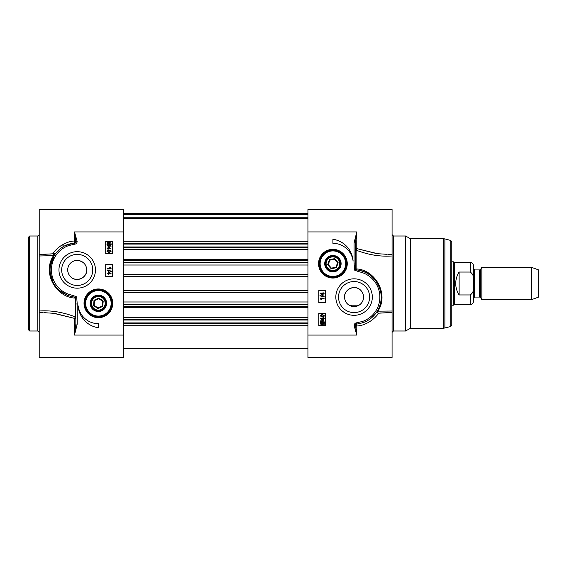 <?xml version="1.0" encoding="UTF-8"?>
<svg xmlns="http://www.w3.org/2000/svg" width="567" height="567" viewBox="0 0 567 567"><rect width="100%" height="100%" fill="white"/><g stroke="black" fill="none" stroke-linecap="round" stroke-linejoin="round"><path stroke-width="0.85" d="M90.167 303.317A8.214 8.214 0 0 0 102.485 310.425A8.214 8.214 0 0 0 102.485 296.201A8.214 8.214 0 0 0 90.933 306.775A8.214 8.214 0 0 0 104.349 308.958A8.214 8.214 0 0 0 101.415 295.683A8.214 8.214 0 0 0 90.167 303.317M28.35 283.5L28.35 329.647L29.704 331L29.704 236L28.35 237.353L28.35 283.5M28.35 263.52L28.35 262.245M28.35 275.973L28.35 275.186M28.35 274.393L28.35 273.677M28.35 313.99L28.35 313.459M43.127 312.679L39.208 312.679L39.208 357.465L123.351 357.465L123.351 209.535L39.208 209.535L39.208 254.321L50.782 254.009M39.208 311.021L39.208 255.979L53.518 255.646C41.667 273.081 56.551 297.675 75.156 298.065L75.156 316.84A1.354 0.503 -69 0 1 74.497 318.385A1.354 1.014 180 0 0 75.85 317.371A1.354 0.61 -0 0 0 75.156 316.84C62.824 312.112 50.846 310.17 39.208 311.021L39.208 312.892M39.208 254.108L39.208 255.979M77.211 303.983L75.85 303.983L75.85 324.048L74.497 335.076L77.211 324.048L77.211 303.983L76.68 296.867L72.456 295.272A25.784 25.784 0 0 1 68.883 245.525L74.773 244.171L74.631 242.867A1.311 1.311 0 0 0 75.801 241.407L77.105 241.258L74.497 231.924L75.801 241.407A1.354 0.553 0 0 0 74.497 241.003C62.994 241.457 53.695 251.429 52.859 253.789A1.354 0.659 -97.1 0 1 53.518 255.646L54.021 255.816A1.354 1.311 31.3 0 0 52.859 253.789L44.162 254.328M72.456 295.272L72.2 296.605L75.68 297.455L75.156 298.065M67.445 295.258L59.266 290.297M53.192 282.572L50.222 272.826M50.279 266.518L54.248 255.448M75.702 297.462L76.68 296.867M75.617 297.54L75.85 303.983M77.211 324.048L75.85 324.048M68.883 245.525L68.444 244.235L64.851 245.759L74.624 242.91M68.394 244.257A27.145 27.145 0 0 0 72.2 296.605M123.351 231.924L74.497 231.924L74.631 242.867L68.444 244.228M56.013 252.967L59.563 249.303L56.013 252.967M44.12 312.672L53.596 313.296L74.497 318.385L74.497 335.076L123.351 335.076M74.397 318.349L55.034 313.494M43.446 254.321L44.113 254.328M52.873 253.789L55.665 253.414M95.454 269.927A18.25 18.25 0 0 0 68.083 254.122A18.25 18.25 0 0 0 68.083 285.733A18.25 18.25 0 0 0 95.454 269.927M112.734 303.317A14.352 14.352 0 0 0 91.202 290.885A14.352 14.352 0 0 0 91.202 315.748A14.352 14.352 0 0 0 112.734 303.317M98.382 323.672L98.382 327.747A23.616 23.616 0 0 1 78.182 305.868A20.355 20.355 0 0 0 98.382 323.672M112.493 264.498L112.493 276.717L105.71 276.717L105.71 264.498L112.493 264.498M105.71 253.64L105.71 241.429L112.493 241.429L112.493 253.64L105.71 253.64M108.006 248.389L108.006 246.624L108.467 246.624L111.104 248.885L108.467 248.885L108.006 249.437L108.006 248.885L107.035 248.885L107.035 248.389L108.006 248.389M108.467 248.389L108.467 247.113L110.303 248.389L108.467 248.389M111.252 246.064L109.07 246.284C107.716 246.177 107.014 245.532 106.965 244.349L107.099 242.35L107.652 242.846L109.062 242.385C110.416 242.47 111.118 243.123 111.175 244.342L110.735 245.596L111.252 246.064M110.076 245.49L109.055 245.724L107.425 244.334L107.758 243.427L110.076 245.49M110.359 245.263L108.042 243.193L109.07 242.945L110.714 244.342L110.359 245.263M111.118 251.28L109.041 252.606L106.965 251.28L107.383 250.352L109.041 249.948L111.118 251.28M109.041 250.465L110.416 250.72L110.707 251.273L109.041 252.088L107.376 251.28L109.041 250.465M107.191 268.411L110.374 268.411L109.771 267.411L110.253 267.411L111.274 268.914L107.191 268.914L107.191 268.411M111.33 271.139L111.33 271.543L107.12 270.36L107.12 269.956L111.33 271.139M108.162 273.372L108.162 271.607L108.623 271.607L111.26 273.875L108.623 273.875L108.162 274.421L108.162 273.875L107.191 273.875L107.191 273.372L108.162 273.372M108.623 273.372L108.623 272.096L110.459 273.372L108.623 273.372M92.74 269.927A15.536 15.536 0 0 1 69.443 283.38A15.536 15.536 0 0 1 69.443 256.475A15.536 15.536 0 0 1 92.74 269.927M84.809 303.317A13.573 13.573 0 0 0 105.164 315.068A13.573 13.573 0 0 0 105.164 291.558A13.573 13.573 0 0 0 84.809 303.317A13.573 13.573 0 0 0 105.164 315.068A13.573 13.573 0 0 0 105.164 291.558A13.573 13.573 0 0 0 84.809 303.317A13.573 13.573 0 0 1 110.693 297.597M91.578 306.471A7.499 7.499 0 0 0 104.519 307.626A7.499 7.499 0 0 0 99.048 295.846A7.499 7.499 0 0 0 91.578 306.471M92.223 306.173A6.783 6.783 0 0 1 98.984 296.555A6.783 6.783 0 0 1 103.931 307.215A6.783 6.783 0 0 1 92.223 306.173M98.856 298.008L94.023 300.255L93.548 305.556L97.907 308.625L102.74 306.378L103.215 301.07L98.856 298.008L98.8 298.632L102.641 301.332L102.23 306.017L97.963 307.994L94.115 305.294L94.533 300.609L98.8 298.632M94.023 300.255L94.533 300.609M93.548 305.556L94.115 305.294M97.907 308.625L97.963 307.994M102.74 306.378L102.23 306.017M103.215 301.07L102.641 301.332M86.708 269.927A9.497 9.497 0 0 1 72.456 278.156A9.497 9.497 0 0 1 72.456 261.699A9.497 9.497 0 0 1 86.708 269.927C86.39 264.342 83.229 261.174 77.211 260.43C68.912 260.494 64.475 270.147 70.542 276.696C76.191 282.983 87.474 277.405 86.708 269.927M334.622 258.644L329.392 259.672L327.676 264.718L331.185 268.73L336.408 267.695L338.13 262.656L334.622 258.644L334.417 259.232L337.514 262.776L335.997 267.227L331.383 268.134L328.286 264.598L329.81 260.147L334.417 259.232M338.13 262.656L337.514 262.776M329.392 259.672L329.81 260.147M327.676 264.718L328.286 264.598M331.185 268.73L331.383 268.134M336.408 267.695L335.997 267.227M330.71 270.105A6.783 6.783 0 0 1 328.435 258.573A6.783 6.783 0 0 1 339.562 262.372A6.783 6.783 0 0 1 330.71 270.105M330.483 270.785A7.499 7.499 0 0 0 340.257 262.23A7.499 7.499 0 0 0 327.967 258.042A7.499 7.499 0 0 0 330.483 270.785M330.249 271.458A8.214 8.214 0 0 0 340.916 265.469A8.214 8.214 0 0 0 333.8 255.526A8.214 8.214 0 0 0 330.249 271.458M319.327 263.683A13.573 13.573 0 0 0 339.69 275.442A13.573 13.573 0 0 0 339.69 251.932A13.573 13.573 0 0 0 319.327 263.683M318.548 263.683A14.352 14.352 0 0 0 340.08 276.115A14.352 14.352 0 0 0 340.08 251.252A14.352 14.352 0 0 0 318.548 263.683M354.177 325.742L356.785 335.076L355.481 325.593L354.177 325.742A2.629 2.629 0 0 1 356.508 322.829L356.65 324.133L362.887 322.751L366.764 321.064M388.14 254.321L392.073 254.321L392.073 209.535L307.931 209.535L307.931 357.465L392.073 357.465L392.073 311.021L377.261 311.184A1.354 1.311 -148.7 0 0 378.423 313.211A1.354 0.659 82.9 0 1 377.764 311.354C389.628 293.912 374.716 269.339 356.126 268.935L356.126 250.16A1.354 0.503 111 0 1 356.785 248.615A1.354 1.014 0 0 0 355.431 249.629A1.354 0.61 180 0 0 356.126 250.16C368.458 254.888 380.436 256.83 392.073 255.979L392.073 254.108M335.827 297.073A18.25 18.25 0 0 0 363.199 312.878A18.25 18.25 0 0 0 363.199 281.267A18.25 18.25 0 0 0 335.827 297.073M332.9 243.328L332.9 239.253A23.616 23.616 0 0 1 353.099 261.132A20.355 20.355 0 0 0 332.9 243.328M318.789 302.502L318.789 290.283L325.571 290.283L325.571 302.502L318.789 302.502M325.571 313.36L325.571 325.571L318.789 325.571L318.789 313.36L325.571 313.36M323.275 318.611L323.275 320.376L322.814 320.376L320.178 318.115L322.814 318.115L323.275 317.563L323.275 318.115L324.253 318.115L324.253 318.611L323.275 318.611M322.814 318.611L322.814 319.887L320.979 318.611L322.814 318.611M320.029 320.936L322.212 320.716C323.566 320.823 324.267 321.468 324.317 322.651L324.182 324.65L323.629 324.154L322.219 324.615C320.865 324.53 320.164 323.877 320.107 322.658L320.546 321.404L320.029 320.936M321.205 321.51L322.226 321.276L323.856 322.666L323.523 323.573L321.205 321.51M320.922 321.737L323.24 323.807L322.212 324.055L320.568 322.658L320.922 321.737M320.164 315.72L322.24 314.394L324.317 315.72L323.899 316.648L322.24 317.052L320.164 315.72M322.24 316.535L320.865 316.28L320.575 315.727L322.24 314.912L323.906 315.72L322.24 316.535M324.09 298.589L320.908 298.589L321.51 299.589L321.028 299.589L320.008 298.086L324.09 298.086L324.09 298.589M319.951 295.861L319.951 295.457L324.161 296.64L324.161 297.044L319.951 295.861M323.119 293.628L323.119 295.393L322.658 295.393L320.022 293.125L322.658 293.125L323.119 292.579L323.119 293.125L324.09 293.125L324.09 293.628L323.119 293.628M322.658 293.628L322.658 294.904L320.823 293.628L322.658 293.628M338.542 297.073A15.536 15.536 0 0 1 361.838 283.62A15.536 15.536 0 0 1 361.838 310.525A15.536 15.536 0 0 1 338.542 297.073M356.778 231.974L354.07 242.952L355.431 242.952L356.778 231.974M354.07 242.952L354.07 263.017L355.431 263.017L355.431 242.952M354.07 263.017L354.609 270.133L355.665 269.46L355.431 263.017M355.58 269.538L359.081 270.395C375.921 272.394 387.856 295.244 377.261 311.184L377.034 311.545M354.609 270.133L358.826 271.728L359.081 270.395A27.145 27.145 0 0 1 362.887 322.743M358.826 271.728A25.784 25.784 0 0 1 362.398 321.475L362.837 322.765M307.931 335.076L356.785 335.076L356.785 325.997A1.354 0.553 180 0 1 355.481 325.593A1.311 1.311 0 0 1 356.65 324.133L356.785 325.997C368.288 325.543 377.587 315.571 378.423 313.211L388.026 312.679M355.665 269.46L356.126 268.935M392.073 255.979L392.073 311.021M393.434 236L405.646 236L405.646 331L393.434 331L393.434 236L392.073 234.639M375.262 314.033L371.711 317.704M387.155 254.328L377.686 253.704L356.785 248.615L356.785 231.924L307.931 231.924M356.87 248.644L376.368 253.527M387.821 312.679L380.103 313.034M344.573 297.073A9.497 9.497 0 0 1 358.826 288.844A9.497 9.497 0 0 1 358.826 305.301A9.497 9.497 0 0 1 344.573 297.073C344.892 302.658 348.06 305.826 354.07 306.57C362.37 306.506 366.806 296.853 360.747 290.304C355.098 284.017 343.808 289.595 344.573 297.073M405.646 236L410.345 238.714L410.345 328.286L405.646 331M450.786 326.521L450.786 240.479L451.793 241.79L451.793 325.21L450.786 326.521L443.479 328.286L443.479 238.714L410.345 238.714M451.793 283.5L451.793 320.142M307.931 319.554L123.351 319.554M307.931 317.407L123.351 317.407M307.931 249.593L123.351 249.593M307.931 247.446L123.351 247.446M307.931 218.231L123.351 218.231M481.858 283.5L481.858 299.787L531.194 299.787L531.194 267.213L481.858 267.213L481.858 283.5M474.593 269.927L473.509 268.843L473.509 298.157L474.593 297.073L474.593 269.927L479.668 269.927L479.668 297.073L480.603 297.611L480.603 269.389L481.858 267.213M473.509 281.31L473.509 265.717C473.31 263.74 472.226 262.656 470.249 262.464L470.249 272.047C473.119 274.116 474.203 277.199 473.509 281.31L473.509 285.69C474.203 289.801 473.119 292.884 470.249 294.953C473.119 292.884 474.203 289.801 473.509 285.69L473.509 301.283C473.31 303.26 472.226 304.344 470.249 304.536L470.249 294.953L459.121 294.953C456.889 291.466 455.755 287.646 455.726 283.5C455.755 279.354 456.889 275.534 459.121 272.047L470.249 272.047M459.121 294.953L459.121 272.047M470.249 262.464L454.507 262.464L454.507 304.536L470.249 304.536M451.793 261.784L453.331 261.784L453.331 305.216L451.793 305.216M531.194 267.213L538.65 269.927L538.65 297.073L531.194 299.787M29.704 236L37.847 236L37.847 331L29.704 331M74.773 244.171A2.629 2.629 0 0 0 77.105 241.258M85.624 303.317A12.758 12.758 0 0 0 104.76 314.366A12.758 12.758 0 0 0 104.76 292.267A12.758 12.758 0 0 0 85.624 303.317M320.142 263.683A12.758 12.758 0 0 0 339.279 274.733A12.758 12.758 0 0 0 339.279 252.634A12.758 12.758 0 0 0 320.142 263.683M362.398 321.475L356.508 322.829M450.786 240.479L444.882 238.898L444.882 328.102M307.931 325.72L123.351 325.72M307.931 323.282L123.351 323.282M307.931 322.914L123.351 322.914M307.931 320.022L123.351 320.022M307.931 306.251L123.351 306.251M307.931 304.444L123.351 304.444M307.931 301.984L123.351 301.984M307.931 292.395L123.351 292.395M307.931 290.616L123.351 290.616M307.931 276.384L123.351 276.384M307.931 274.605L123.351 274.605M307.931 265.016L123.351 265.016M307.931 262.556L123.351 262.556M307.931 260.749L123.351 260.749M307.931 246.978L123.351 246.978M307.931 244.086L123.351 244.086M307.931 243.718L123.351 243.718M307.931 241.28L123.351 241.28M307.931 217.253L123.351 217.253M307.931 214.361L123.351 214.361M307.931 213.497L123.351 213.497M37.847 331L39.208 332.361M37.847 236C38.18 236.269 38.634 235.822 39.208 234.639M64.574 245.908L60.641 245.908M387.998 312.679L387.162 312.672M393.434 331L392.073 332.361M410.345 328.286L443.479 328.286M444.882 238.898L443.479 238.714M387.119 312.679L392.073 312.679M123.351 348.641L307.931 348.641M123.351 307.491L307.931 307.491M123.351 259.509L307.931 259.509M123.351 218.359L307.931 218.359M123.351 213.284L307.931 213.284M479.668 269.927L480.603 269.389M474.593 297.073L479.668 297.073M480.603 297.611L481.858 299.787M349.18 305.216L358.961 305.216M454.507 262.464L453.331 261.784M454.507 304.536L453.331 305.216"/></g></svg>

